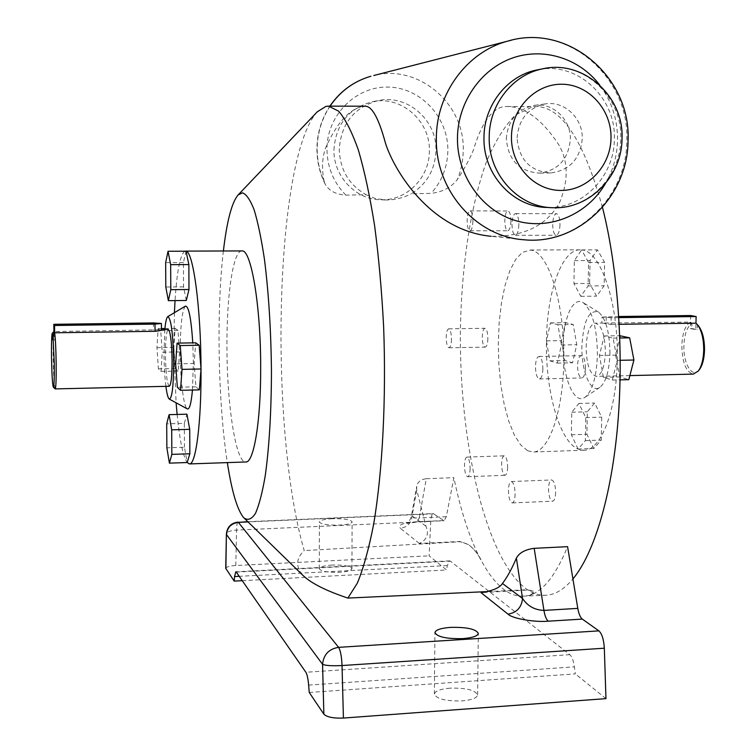 <?xml version="1.0" encoding="UTF-8"?>
<svg xmlns="http://www.w3.org/2000/svg" width="756" height="756" viewBox="0 0 756 756"><rect width="100%" height="100%" fill="white"/><g stroke="black" fill="none" stroke-linecap="round" stroke-linejoin="round"><path stroke-width="0.57" stroke-dasharray="3.78 2.83" d="M330.051 106.152C321.621 119.042 317.331 133.292 317.17 148.904C317.199 160.357 319.542 171.262 324.22 181.62L325.165 184.105C329.002 190.824 335.91 194.5 345.87 195.133L366.121 194.717C348.979 184.899 340.02 169.807 339.255 149.433C341.06 123.852 353.827 107.617 377.565 100.737C406.785 93.602 437.119 119.902 435.957 150.605C435.154 169.59 426.913 183.982 411.245 193.782L431.1 193.366C442.449 192.081 451.219 187.431 457.418 179.437C461.151 170.251 463.088 160.669 463.22 150.68C465.12 103.922 418.427 63.74 373.776 75.505M55.122 388.858C54.158 385.872 53.515 375.278 53.175 357.097C53.033 343.3 53.279 334.776 53.912 331.534L161.453 329.748M164.836 329.503L163.995 353.761C164.109 366.197 164.742 377.055 165.895 386.335M185.4 306.142C182.035 310.347 180.315 325.789 180.24 352.447C180.325 379.871 183.632 407.257 187.271 408.892M192.449 390.039L193.375 362.899L192.78 342.874M699.243 369.826C692.458 379.011 683.15 363.834 683.906 345.558C684.463 333.916 687.128 326.63 691.901 323.691L691.778 328.539L697.268 329.654L697.391 324.768L695.964 323.162L695.813 329.682L697.268 329.654M690.644 315.526L690.483 322.094C685.323 325.099 682.441 332.886 681.836 345.445C682.233 362.606 686.051 372.16 693.271 374.116M618.843 317.624L611.169 317.737L611.046 324.437L601.899 323.048L690.483 322.094L691.901 323.691M609.931 353.591C609.686 332.271 605.877 318.427 598.497 312.077C588.962 309.412 583.434 320.752 581.912 346.087C581.166 371.092 590.852 394.188 599.867 387.365C605.868 382.394 609.223 371.13 609.931 353.591M563.182 345.473C563.371 317.775 573.294 295.738 583.33 302.769C592.402 310.621 597.098 328 597.42 354.904C596.541 377.008 592.42 391.135 585.049 397.259C574.002 405.585 562.284 376.582 563.182 345.473M510.933 221.111C510.669 227.027 509.62 230.249 507.786 230.788C505.896 230.117 504.895 226.743 504.781 220.657C505.036 214.761 506.085 211.529 507.938 210.981C509.818 211.633 510.82 215.006 510.933 221.111M472.897 221.064C472.661 227.017 471.687 230.259 469.967 230.797C468.2 230.126 467.255 226.734 467.142 220.61C467.378 214.676 468.351 211.425 470.081 210.877C471.848 211.529 472.784 214.921 472.897 221.064M559.988 224.759C559.667 231.185 558.419 234.681 556.246 235.258C553.997 234.53 552.816 230.854 552.693 224.211C553.005 217.794 554.252 214.288 556.444 213.693C558.684 214.411 559.865 218.097 559.988 224.759M518.833 224.73C518.55 231.194 517.378 234.719 515.337 235.296C513.239 234.568 512.124 230.863 512.001 224.182C512.284 217.719 513.447 214.194 515.507 213.598C517.595 214.317 518.71 218.021 518.833 224.73M585.456 368.002C585.163 374.107 583.925 377.433 581.751 377.962C579.134 377.121 577.735 373.001 577.556 365.62C577.849 359.516 579.077 356.189 581.269 355.641C583.878 356.463 585.276 360.584 585.456 368.002M542.884 368.928C542.619 375.08 541.466 378.416 539.425 378.954C536.968 378.094 535.654 373.955 535.475 366.518C535.739 360.376 536.892 357.03 538.943 356.473C541.39 357.314 542.704 361.462 542.884 368.928M555.651 492.468C555.424 497.826 554.403 500.737 552.598 501.2C550.085 500.302 548.724 496.134 548.516 488.707C548.733 483.349 549.754 480.429 551.568 479.956C554.072 480.835 555.433 485.002 555.651 492.468M515.11 494.131C514.912 499.527 513.957 502.457 512.266 502.91C509.913 502.003 508.627 497.807 508.429 490.332C508.618 484.936 509.572 482.007 511.273 481.544C513.617 482.432 514.902 486.628 515.11 494.131M507.645 467.142C507.456 472.16 506.586 474.872 505.027 475.297C502.929 474.494 501.795 470.714 501.615 463.967C501.795 458.958 502.674 456.237 504.233 455.802C506.322 456.596 507.456 460.376 507.645 467.142M470.137 468.531C469.967 473.568 469.155 476.299 467.699 476.724C465.734 475.911 464.666 472.103 464.496 465.318C464.656 460.281 465.469 457.55 466.934 457.106C468.89 457.909 469.958 461.718 470.137 468.531M487.875 338.556C487.667 343.81 486.779 346.664 485.21 347.117C483.367 346.418 482.385 342.997 482.252 336.855C482.441 331.61 483.339 328.756 484.917 328.284C486.751 328.964 487.733 332.394 487.875 338.556M451.474 339.17C451.294 344.452 450.463 347.325 448.998 347.779C447.278 347.08 446.352 343.63 446.21 337.459C446.39 332.177 447.221 329.304 448.695 328.832C450.415 329.521 451.332 332.971 451.474 339.17M332.309 518.701C324.315 519.164 320.005 520.232 319.372 521.905C320.894 524.229 327.528 525.297 339.274 525.108C347.259 524.626 351.54 523.568 352.126 521.914C350.567 519.58 343.952 518.512 332.309 518.701M332.167 565.053C324.192 565.582 319.892 566.792 319.268 568.692C320.78 571.328 327.395 572.528 339.104 572.311C347.07 571.763 351.342 570.544 351.927 568.673C350.368 566.027 343.782 564.827 332.167 565.053M449.962 688.168C440.313 689.028 435.106 691.003 434.36 694.102C436.609 699.007 445.86 701.275 462.143 700.897C471.763 699.999 476.923 698.024 477.603 694.981C475.278 690.048 466.065 687.78 449.962 688.168M617.255 360.366C618.843 303.383 600.585 250.245 581.581 249.915L588.565 262.483L588.149 285.948L580.769 296.314L573.955 283.557L574.343 260.612L581.581 249.915L580.296 249.839C561.755 249.14 546.89 292.166 546.456 340.871L550.425 322.897L557.909 324.711L561.406 344.982L557.285 363.116L549.82 360.82L546.456 340.871C545.36 390.616 559.383 441.4 578.094 449.045L583.944 450.226C600.765 450.888 616.556 411.018 617.255 360.366L612.294 380.051L603.392 377.31L599.423 355.452L604.176 335.947L613.116 338.121L617.255 360.366L620.26 360.3M527.726 450.784L533.141 451.993C549.697 452.296 564.59 407.21 563.844 352.617C563.286 298.034 547.259 251.323 530.646 250.085L522.33 252.372L515.696 259.412L509.865 270.648L505.055 285.428L501.445 303.024L499.168 322.632L498.308 343.413L498.865 364.505L500.841 385.05L504.157 404.167L508.703 421.045L514.297 434.898L520.733 445.01L527.726 450.784M309.242 692.468L575.325 673.889L574.399 666.849C573.483 660.659 571.961 656.595 569.816 654.658L450.378 561.15L449.612 560.867L447.306 565.554L446.607 569.967L429.096 555.83L430.759 521.394C431.071 516.537 431.912 513.938 433.292 513.598L444.103 520.78L446.323 516.707L453.874 477.66C460.64 510.631 469.552 537.932 480.608 559.572L480.929 559.809C487.951 573.18 495.549 583.037 503.742 589.378C509.96 594.112 516.348 596.38 522.878 596.172L529.417 595.407C543.309 591.135 556.029 574.891 567.576 546.664M602.466 207.39C584.019 141.089 562.105 107.475 536.722 106.549L532.734 106.757L515.394 115.016C504.545 126.035 494.849 141.778 486.306 162.238C470.383 206.322 461.462 266.821 460.385 330.259C459.157 441.135 484.936 557.096 525.722 588.518C532.186 593.233 538.82 595.482 545.615 595.265C554.904 594.925 564.004 589.491 572.925 578.964M511.311 40.219C569.892 24.863 629.89 78.841 626.8 140.881C626.856 196.929 577.064 245.369 523.889 239.756L490.88 236.269C523.672 236.826 546.522 225.675 559.431 202.835C568.597 180.958 568.427 161.671 558.892 144.954C542.156 119.524 524.9 106.709 507.144 106.492L503.184 106.7C491.088 109.525 481.166 123.975 473.407 150.066C469.712 159.043 464.382 168.834 457.418 179.437M324.22 181.62C321.584 169.457 322.009 158.306 325.496 148.157C336.713 123.077 349.121 109.166 362.729 106.435L364.657 106.218M487.875 591.57L526.403 589.765L532.611 590.767C533.953 592.638 532.763 594.093 529.03 595.114M317.359 111.746C274.305 158.486 268.928 430.74 304.243 550.585C296.399 557.975 295.577 565.809 301.767 574.097L303.288 575.722M241.797 250.935C233.084 250.727 226.639 295.681 226.942 346.437C226.885 404.375 235.806 462.974 245.794 461.973M184.936 251.2C180.278 254.167 176.97 270.629 175.033 300.586M174.419 312.682L173.861 347.363L175.137 328.387L177.991 330.391L179.559 351.909L178.227 371.054L175.383 368.512L173.861 347.363L176.091 402.787M517.076 137.894C518.682 119.316 528.019 107.995 545.104 103.941C564.288 100.463 583.131 118.323 582.252 138.821C580.154 159.034 569.618 170.421 550.623 172.963C530.192 171.395 519.003 159.705 517.076 137.894M506.322 138.717C507.89 120.506 517.057 109.412 533.83 105.434C552.674 102.013 571.196 119.524 570.345 139.624C568.304 159.45 557.956 170.61 539.302 173.115C519.221 171.574 508.23 160.111 506.322 138.717M539.028 69.543C577.953 61.841 616.244 98.025 614.345 139.274C614.345 176.422 582.602 209.034 547.476 207.456M333.935 149.877C335.711 124.655 348.308 108.656 371.716 101.862C400.548 94.821 430.495 120.752 429.37 151.02C429.673 177.594 406.53 200.945 380.769 199.764C355.689 199.707 333.349 176.186 333.935 149.877M169.297 386.259C167.095 384.001 165.819 373.596 165.451 355.018C165.498 339.368 166.433 330.854 168.267 329.455M586.127 347.212C586.826 332.527 589.888 324.504 595.293 323.143C601.587 325.061 604.951 334.804 605.386 352.381C604.63 367.104 601.587 375.099 596.267 376.365C589.907 374.352 586.524 364.638 586.127 347.212M611.046 324.437L619.23 324.315M611.169 317.737L602.003 317.095L601.899 323.048L595.293 323.143M602.003 317.095L618.777 316.518M690.483 322.094L690.332 328.558L695.813 329.682M690.332 328.558L691.778 328.539M53.941 333.538L54.007 338.66L54.753 339.973L52.977 340.002M54.659 332.791L54.753 339.973M54.007 338.66L52.958 338.679M366.121 194.717L375.193 198.478L385.588 199.99C394.49 200.075 403.042 198.006 411.245 193.782M177.112 414.458C179.72 440.446 183.075 456.463 187.186 462.53L184.455 447.24L166.868 447.807M184.455 447.24L184.322 423.36L166.707 423.861M184.322 423.36L186.921 414.184M199.367 389.879L195.936 386.817L194.141 363.513L195.719 342.818M194.141 363.513L175.666 363.872M195.936 386.817L177.348 387.252M186.307 300.472L183.557 286.874L183.424 262.54L186.042 251.2M183.557 286.874L165.81 287.025M183.424 262.54L165.649 262.625M179.559 351.909L162.228 352.22L160.744 330.646L158.117 328.643L156.964 347.656L158.401 368.862L161.028 371.413L162.228 352.22M178.227 371.054L161.028 371.413M175.383 368.512L158.401 368.862M173.861 347.363L156.964 347.656M175.137 328.387L164.931 328.539M161.444 328.586L158.117 328.643M177.991 330.391L160.744 330.646M578.094 449.045L571.366 434.766L571.753 412.237L578.888 403.468L585.787 417.586L585.38 440.635L578.094 449.045L593.791 448.497L601.256 440.105L601.682 417.114L594.632 403.033L587.327 411.784L586.921 434.265L593.791 448.497M605.962 698.629L575.325 673.889M223.389 250.992C216.329 310.792 218.049 403.071 227.339 462.615M480.929 559.809C478.756 554.8 474.711 549.763 468.805 544.707L460.423 541.74L304.243 550.585M529.417 595.407C533.112 594.329 534.303 592.874 532.98 591.031L526.847 590.086L481.052 592.666M419.334 543.441L400.321 528.283C407.427 527.234 411.358 523.086 412.124 515.838L411.283 516.679C411.623 517.68 414.26 518.096 419.202 517.898L426.308 478.718C420.969 479.266 417.756 481.818 416.679 486.354L416.736 489.954L425.94 526.176C429.181 534.086 426.979 539.841 419.334 543.441L460.083 541.485L468.512 544.5C474.399 549.508 478.425 554.535 480.608 559.572M225.742 568.323C226.422 566.849 229.786 565.904 235.815 565.516L429.096 555.83M242.251 580.684L446.607 569.967M426.308 478.718L453.874 477.66M604.176 335.947L619.74 335.692M620.534 335.673L615.658 355.131L619.712 376.923L628.822 379.654M599.423 355.452L615.658 355.131M613.116 338.121L619.825 338.008M612.294 380.051L620.1 379.862M603.392 377.31L619.712 376.923M697.391 324.768L698.327 325.704M585.787 417.586L601.682 417.114M578.888 403.468L594.632 403.033M585.38 440.635L601.256 440.105M571.366 434.766L586.921 434.265M571.753 412.237L587.327 411.784M557.285 363.116L572.538 362.795L576.762 344.708L573.199 324.485L565.535 322.67L561.462 340.606L564.902 360.508L572.538 362.795M561.406 344.982L576.762 344.708M549.82 360.82L564.902 360.508M546.456 340.871L561.462 340.606M550.425 322.897L565.535 322.67M557.909 324.711L573.199 324.485M573.955 283.557L589.633 283.415L596.597 296.144L604.157 285.806L604.602 262.398L597.448 249.867L590.049 260.536L589.633 283.415M580.769 296.314L596.597 296.144M574.343 260.612L590.049 260.536M581.581 249.915L597.448 249.867M588.565 262.483L604.602 262.398M588.149 285.948L604.157 285.806M544.849 68.427C584.114 60.688 622.689 97.231 620.752 138.868C620.742 176.384 588.716 209.317 553.269 207.72L550.576 207.598M605.386 183.651C613.097 170.355 617.142 155.897 617.539 140.285C617.728 119.722 611.812 101.342 599.782 85.126M345.87 195.133C333.547 182.555 327.244 167.265 326.961 149.282C326.79 115.347 355.887 86.061 388.357 87.072C420.837 87.592 448.431 117.558 447.845 150.746C447.457 167.171 441.882 181.383 431.1 193.366M606.255 316.698L606.132 323.341M153.43 322.935L153.487 330.06M443.432 520.563L416.471 521.763C403.08 522.717 397.703 524.891 400.321 528.283M433.916 513.806L248.072 521.923M235.815 565.516L236.543 530.098L430.759 521.394M416.736 489.954L412.124 515.838L425.94 526.176M446.323 516.707L419.202 517.898L417.104 521.99L406.766 523.464C408.136 523.218 409.648 520.96 411.283 516.679L416.679 486.354M416.471 521.763L444.103 520.78M237.979 522.122C237.167 522.443 236.685 525.108 236.543 530.098C230.334 530.542 226.951 531.837 226.394 534.001M308.646 685.106L574.399 666.849M236.278 572.084L450.378 561.15M569.816 654.658L305.878 672.273M447.306 565.554L239.217 576.318M325.165 184.095C319.693 173.067 316.944 161.359 316.915 148.96C317.066 133.339 321.385 119.07 329.881 106.142M598.497 312.077L583.33 302.769M469.967 230.797L507.786 230.788M515.337 235.296L556.246 235.258M539.425 378.954L581.751 377.962M512.266 502.91L552.598 501.2M467.699 476.724L505.027 475.297M448.998 347.779L485.21 347.117M319.268 568.692L319.372 521.905M434.36 694.102L434.927 632.687M583.944 450.226L533.141 451.993M522.878 596.172L545.615 595.265M507.144 106.492L536.722 106.549M545.104 103.941L533.83 105.434M377.565 100.737L371.716 101.862M161.453 329.559L160.726 329.569M629.871 375.59L596.267 376.365M385.588 199.99L380.769 199.764M550.623 172.963L539.302 173.115M580.296 249.839L529.465 250M247.826 521.687L433.292 513.598M477.603 694.981L478.331 633.415M351.927 568.673L352.126 521.914M448.695 328.832L484.917 328.284M466.934 457.106L504.233 455.802M511.273 481.544L551.568 479.956M538.943 356.473L581.269 355.641M515.507 213.598L556.444 213.693M470.081 210.877L507.938 210.981M599.867 387.365L585.049 397.259M449.612 560.867L235.844 571.772"/><path stroke-width="1.13" d="M54.281 362.889L52.901 334.615L54.659 332.791C55.424 338.452 55.925 348.525 56.171 363.041C56.303 379.021 55.982 387.648 55.197 388.905L53.326 387.176C54.092 386.609 54.413 378.51 54.281 362.889M53.818 324.315L54.564 325.505L154.989 324.107L161.406 323.483L153.43 322.935L53.818 324.315L53.912 331.534L52.173 333.349C51.606 336.514 51.389 344.5 51.521 357.305C51.843 374.418 52.438 384.379 53.326 387.176M165.895 386.335C166.887 393.923 168.012 398.166 169.268 399.073C172.075 398.601 173.54 386.297 173.682 362.152C173.048 333.377 171.083 318.2 167.766 316.641C166.537 317.539 165.555 321.829 164.836 329.503M169.306 399.092L187.271 408.892C189.491 409.78 191.211 403.496 192.449 390.039M698.327 325.704L698.648 326.091C702.598 331.497 704.545 339.557 704.507 350.283C704.186 358.864 702.494 365.29 699.442 369.571L699.243 369.826M629.871 375.59L693.271 374.116L698.327 370.998C701.568 366.452 703.363 359.601 703.713 350.472C703.751 339.038 701.672 330.457 697.486 324.711L695.964 323.162L619.23 324.315M450.576 627.376C440.89 628.123 435.673 629.871 434.927 632.602C437.185 636.93 446.484 638.943 462.814 638.622C472.481 637.837 477.65 636.098 478.331 633.415C475.987 629.058 466.735 627.045 450.576 627.376M572.925 578.964C593.942 553.761 611.557 496.418 617.794 423.634C623.955 350.869 617.879 267.87 602.466 207.39M364.657 106.218L365.403 106.218C372.141 106.369 378.794 118.56 385.362 142.789C393.375 169.136 429.597 230.344 490.88 236.269M244.245 518.2L303.288 575.722C311.463 583.424 326.337 590.88 347.883 598.081L357.408 583.008C363.475 568.21 368.9 548.591 373.672 524.154C382.508 471.735 386.335 398.988 383.623 326.554C381.742 290.72 378.737 257.078 374.598 225.609C369.901 196.163 364.505 170.988 358.382 150.104C352.012 132.064 345.426 119.079 338.622 111.151L328.576 106.142L325.987 106.36L317.359 111.746M347.883 598.081L487.875 591.57M227.339 462.615C231.676 490.663 236.94 508.797 243.139 517.01L243.99 517.954C247.874 520.714 251.701 519.192 255.471 513.381C259.128 505.027 262.379 492.487 265.243 475.76C269.221 447.108 271.3 412.389 271.461 371.621C271.026 330.438 268.692 293.016 264.449 259.336C261.406 239.076 257.994 222.633 254.205 210.026C250.302 199.924 246.38 194.188 242.44 192.827L238.112 194.944C231.78 202.457 226.876 221.139 223.389 250.992M189.718 429.313L171.697 429.852L169.089 414.675L186.921 414.184L189.718 429.313L189.85 453.78L187.186 462.53L189.425 463.929L245.794 461.973C253.78 463.031 260.877 421.272 260.678 367.747C260.848 306.019 251.115 249.074 241.958 250.926L241.797 250.935M199.159 345.237L180.259 345.558L177.084 343.13L195.719 342.818L199.159 345.237L201.02 368.985C200.926 308.25 193.262 251.54 186.042 251.2L184.936 251.2M175.033 300.586L174.419 312.682M550.576 207.598L547.476 207.456C513.258 207.437 482.867 174.466 483.982 137.422C483.916 105.49 507.068 75.883 536.429 70.053L539.028 69.543M161.453 329.559L168.267 329.455C170.45 331.563 171.725 342.005 172.103 360.792C172.047 376.507 171.102 385.002 169.297 386.259L55.197 388.905M161.406 323.483L161.453 329.748C161.123 330.438 158.987 330.958 155.037 331.289L54.659 332.791L54.564 325.505M618.777 316.518L690.644 315.526L696.125 316.547L695.964 323.162M696.125 316.547L618.843 317.624M53.941 333.538L53.912 331.534M52.958 338.679L52.24 338.688L52.977 340.002L52.901 334.615M52.173 333.349L52.24 338.688M189.85 453.78L171.848 454.375L171.697 429.852M187.186 462.53L169.41 463.144L171.848 454.375M169.089 414.675L166.707 423.861L166.868 447.807L169.41 463.144M177.084 343.13L175.666 363.872L177.348 387.252L180.523 390.323L182.016 369.382L180.259 345.558M189.425 463.929C195.832 465.053 201.379 422.982 201.02 368.985L182.016 369.382M201.02 368.985L199.367 389.879L180.523 390.323M168.04 251.257L186.042 251.2L188.858 264.572L188.981 289.51L186.307 300.472L168.352 300.661L170.809 289.671L170.648 264.666L168.04 251.257L165.649 262.625L165.81 287.025L168.352 300.661M176.091 402.787L177.112 414.458M192.78 342.874C191.126 318.087 188.669 305.84 185.4 306.142L167.766 316.641M188.858 264.572L170.648 264.666M188.981 289.51L170.809 289.671M164.931 328.539L161.444 328.586M343.422 718.068L605.962 698.629L604.327 648.204L342.033 665.535L343.422 718.068C333.481 718.446 326.961 717.142 323.861 714.165L309.242 692.468L308.646 685.106C308.061 678.623 307.144 674.352 305.878 672.273L236.278 572.084L235.844 571.772L234.558 576.563L234.199 581.109L242.251 580.684M502.466 583.471L522.547 598.497C521.555 607.512 516.698 612.719 507.985 614.137L481.052 592.666C492.61 590.871 499.744 587.809 502.466 583.471C507.352 576.998 511.992 568.55 516.386 558.108C519.23 552.797 525.165 549.536 534.18 548.327L567.576 546.664L577.792 608.382C578.775 613.881 580.277 617.454 582.309 619.098L598.894 630.873C601.984 633.717 603.789 639.5 604.327 648.204M234.199 581.109L225.742 568.323L226.394 534.001L225.883 568.758M516.386 558.108L522.547 598.497C527.631 606.085 534.757 610.054 543.942 610.404L577.792 608.382M619.74 335.692L629.672 337.837L619.825 338.008M620.26 360.3L633.906 360.017L629.672 337.837M620.1 379.862L628.822 379.654L633.906 360.017M536.429 70.053L542.165 68.938C583.074 59.062 624.135 96.248 622.008 138.688C622.075 176.044 589.576 209.346 553.269 207.72C518.739 207.702 488.074 174.4 489.217 136.987C489.16 104.734 512.54 74.825 542.165 68.938L544.849 68.427M610.999 138.216C611.746 110.074 589.207 84.691 562.483 84.247C535.758 83.387 511.623 108.108 511.453 136.789C510.886 165.46 534.218 190.531 560.754 190.436C587.289 190.767 610.65 166.367 610.999 138.216M599.782 85.126C579.37 58.231 543.091 46.853 511.746 58.269C480.391 69.609 457.767 102.721 457.456 138.036C457.002 175.789 482.063 210.792 515.762 220.676C549.432 230.712 587.138 214.855 605.386 183.651M373.776 75.505L507.541 41.183C567.841 22.614 631.383 77.367 628.028 140.72C628.16 196.636 577.858 245.445 523.889 239.756C476.148 236.817 435.031 190.2 436.363 138.216C436.203 93.668 467.047 51.862 507.541 41.183L511.311 40.219M329.881 106.142C340.153 91.192 353.827 81.223 370.912 76.233C353.921 81.194 340.304 91.164 330.051 106.152M154.989 324.107L155.037 331.289M582.309 619.098L548.232 621.186C546.304 619.523 544.868 615.932 543.942 610.404L534.18 548.327M507.985 614.137C512.086 618.502 534.265 622.443 548.232 621.186M248.072 521.923L238.357 522.349L338.584 647.344L598.894 630.873M323.861 714.165L322.566 664.326L226.526 534.643C227.225 527.48 231.175 523.379 238.357 522.349L247.826 521.687M342.033 665.535C341.636 656.454 340.483 650.387 338.584 647.344C328.907 648.922 323.568 654.583 322.566 664.326C325.562 665.63 332.054 666.036 342.033 665.535M239.217 576.318L234.558 576.563M699.442 369.571L698.327 370.998M328.576 106.142L365.403 106.218M241.958 250.926L185.551 251.115M238.112 194.944L317.492 111.604M237.979 522.122C231.034 523.058 227.178 527.017 226.394 534.001M698.648 326.091L697.486 324.711"/></g></svg>
